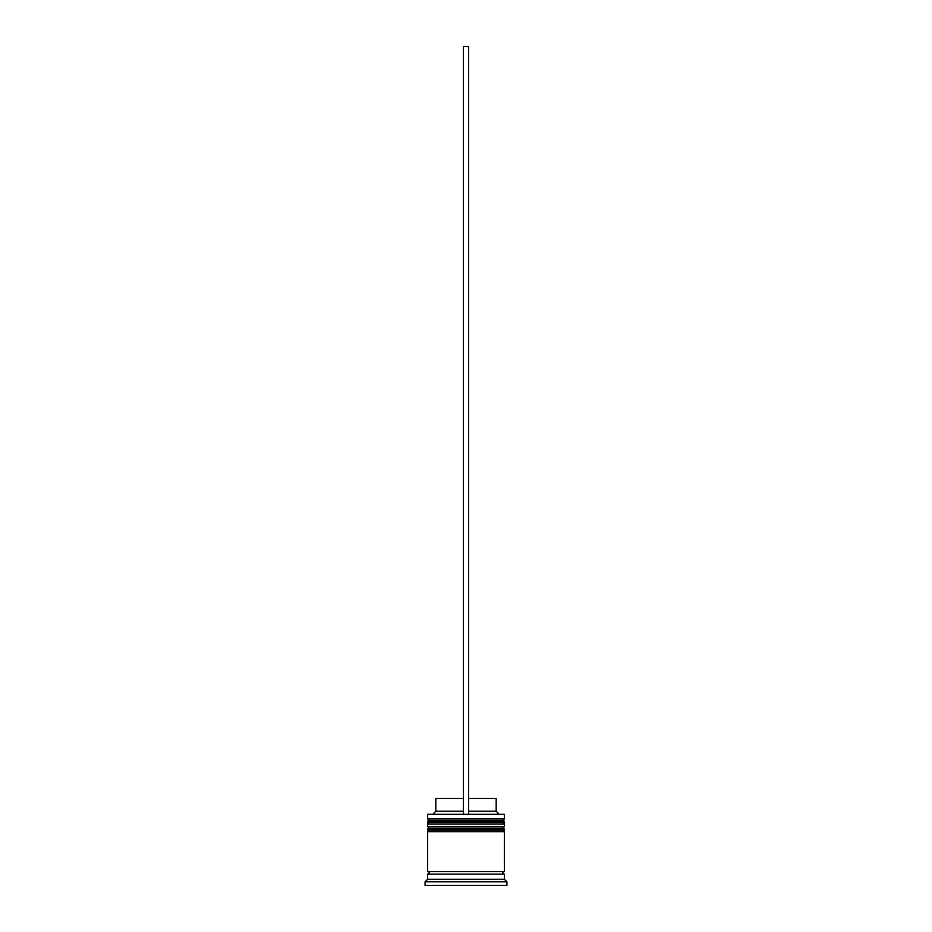 <?xml version="1.0" encoding="UTF-8"?>
<svg xmlns="http://www.w3.org/2000/svg" width="932" height="932" viewBox="0 0 932 932"><rect width="100%" height="100%" fill="white"/><g stroke="black" fill="none" stroke-linecap="round" stroke-linejoin="round"><path stroke-width="1.4" d="M504.363 821.977L427.637 821.977A1.538 1.538 0 0 1 429.174 820.44L427.637 818.913L504.363 818.913L502.826 820.44L429.174 820.44L502.826 820.44A1.538 1.538 0 0 1 504.363 821.977L504.363 822.49A1.538 1.538 0 0 1 502.826 824.028M429.174 824.028A1.538 1.538 0 0 1 427.637 822.49L504.363 822.49M504.363 829.655L427.637 829.655A1.538 1.538 0 0 1 429.174 828.117L427.637 826.579L504.363 826.579L502.826 828.117L429.174 828.117L502.826 828.117A1.538 1.538 0 0 1 504.363 829.655L504.363 830.167A1.538 1.538 0 0 1 502.826 831.693M429.174 831.693A1.538 1.538 0 0 1 427.637 830.167L504.363 830.167M427.893 874.146A1.282 1.282 0 0 0 429.174 872.865A1.282 1.282 0 0 0 427.893 871.595M504.107 874.146A1.282 1.282 0 0 1 502.826 872.865A1.282 1.282 0 0 1 504.107 871.595M427.637 814.312L504.363 814.312L427.637 814.312L427.637 818.913M427.637 879.26L427.637 874.146L504.363 874.146L504.363 879.26L427.637 879.26L425.085 881.823L425.085 885.4L506.915 885.4L506.915 881.823L425.085 881.823M504.363 879.26L506.915 881.823M504.363 814.312L504.363 818.913M504.363 826.579L504.363 824.028L427.637 824.028L427.637 826.579M504.363 831.693L427.637 831.693L427.637 871.595L504.363 871.595L504.363 831.693M468.563 798.456L496.173 798.456L496.173 811.236L498.737 813.799M496.173 811.236L468.563 811.236M463.437 811.236L435.827 811.236L433.263 813.799M463.437 798.456L435.827 798.456L435.827 811.236M468.563 813.799L468.563 46.6L463.437 46.6L463.437 813.799"/></g></svg>
